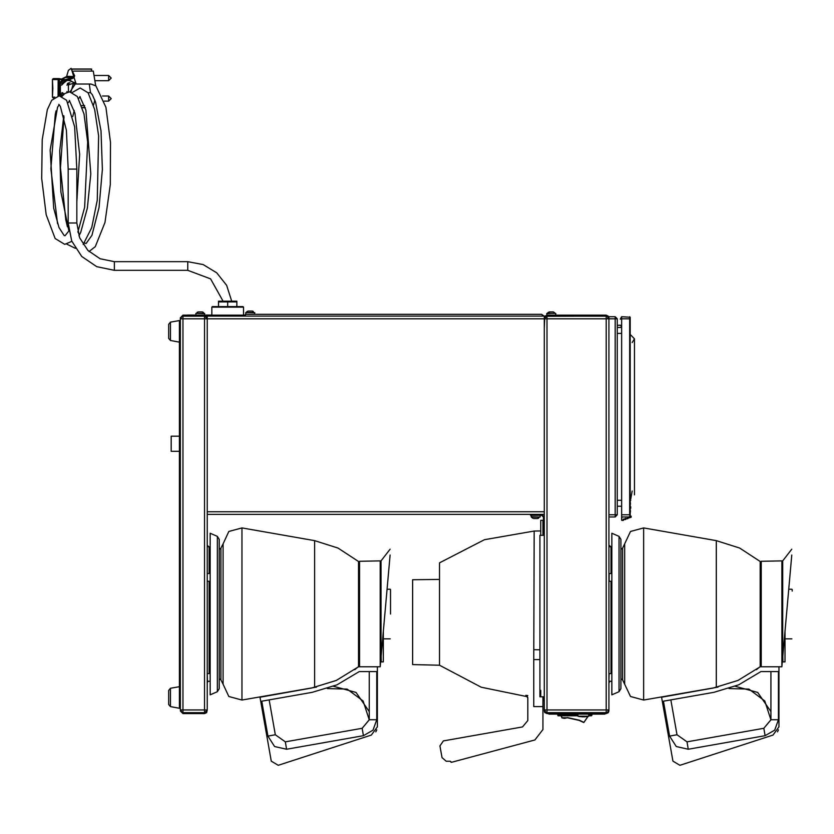 <?xml version="1.0" encoding="UTF-8"?>
<svg xmlns="http://www.w3.org/2000/svg" width="834" height="834" viewBox="0 0 834 834"><rect width="100%" height="100%" fill="white"/><g stroke="black" fill="none" stroke-linecap="round" stroke-linejoin="round"><path stroke-width="1.25" d="M583.894 716.844L582.799 716.844M245.446 315.189L243.83 315.189L243.83 316.055M206.363 318.849L206.019 316.805L204.528 316.055L182.99 316.055L180.3 317.879L180.3 709.963L182.99 709.963L182.99 712.663L204.528 712.663L204.528 709.963L207.218 709.963L206.603 712.663L204.528 713.633L182.99 713.633L180.3 710.933L181.166 709.963M180.3 317.879L182.99 315.189L204.528 315.189L206.603 316.159L207.218 317.879L207.218 318.849L204.528 318.849L204.528 316.159L182.99 316.159L182.99 318.849L180.3 318.849M206.603 712.663L206.008 712.663L206.363 709.963M532.655 514.411L530.497 514.411L530.497 515.266L532.655 515.266L532.655 514.411L544.279 514.411L544.279 505.31M546.864 316.91L544.279 317.879L544.279 316.055L206.509 316.055M544.279 318.744L207.218 318.744L207.218 316.055M544.279 413.935L544.279 343.785M544.279 494.708L544.279 424.548M608.028 318.849L607.684 316.805L606.203 316.055L544.758 316.347L546.968 315.189L606.203 315.189L608.267 316.159L607.715 316.847M546.968 317.368L546.968 318.849L544.279 318.849L544.279 709.963L546.968 709.963L546.968 711.444M608.893 709.963L608.893 514.839L615.138 514.839L615.138 516.997L608.893 516.997L608.893 318.849L615.138 318.849L615.138 316.701L617.296 318.849L615.138 316.701L617.296 318.849L615.138 318.849L615.138 514.839L617.296 514.839L617.296 318.849L615.138 316.701L608.893 316.701L608.893 318.849L546.968 318.849L546.968 709.963L608.893 709.963L608.893 710.933L608.267 712.663L606.203 713.633L546.968 713.633L544.727 712.424L544.279 710.933L546.968 712.768L606.203 712.768L607.684 712.007L608.267 712.663M546.906 317.368L546.864 316.159L606.203 316.159L606.203 712.663L546.864 712.663L546.906 711.798M564.503 718.408L566.786 717.813L562.429 717.928L564.503 718.408L566.734 717.824L562.481 717.938M253.255 311.405L252.379 311.103L253.953 312.552L245.967 312.552L247.333 311.405M252.379 311.103L248.209 311.103L252.379 311.103M253.953 312.552L250.294 312.552M543.653 316.055L541.589 314.324L245.446 314.324L245.446 316.055M202.308 311.958L198.138 311.958L202.308 311.958L203.882 313.417L195.896 313.417L204.757 313.657L195.896 313.417L195.917 315.189L185.68 315.189M555.59 315.189L555.819 313.657L553.369 311.958L554.944 313.417L546.958 313.417L549.199 311.958L550.2 311.958L548.313 312.302L547.615 313.417M553.369 311.958L550.2 311.958L553.369 311.958M551.284 315.189L546.968 315.189L546.739 313.657L551.284 313.417M532.707 518.195L531.341 517.049L539.994 517.049L532.061 517.049M533.583 518.498L537.753 518.498L533.583 518.498M209.918 316.055L209.918 315.189L200.223 315.189M168.666 337.801L168.666 331.338L168.666 338.406L170.449 340.522L170.449 322.164L168.666 324.28L168.666 331.338M168.666 703.938L168.666 691.011M168.666 697.474L168.666 704.542L170.449 706.659L170.449 688.29L168.666 690.416L168.666 697.474M617.296 325.312L621.601 325.312M621.601 516.997L621.601 520.228L621.81 516.997L631.077 516.997L631.077 516.131L629.68 516.131L630.212 514.839L630.212 317.233L629.68 316.701L629.68 514.839L621.601 514.839L621.664 516.997M630.535 517.424L627.627 517.424L627.627 518.289L623.321 519.144L625.479 519.582L625.907 518.717L631.077 517.32M625.479 518.289L627.627 518.717L625.907 518.717M627.627 517.424L627.627 518.717L628.065 518.289M630.212 500.953L630.754 500.515L630.212 498.576L630.212 500.953M621.601 319.068L620.235 319.068L621.601 316.701L621.601 514.839M630.212 516.131L630.212 514.839M619.005 536.387L620.955 539.348L620.955 688.696L619.005 691.657L611.802 694.785L611.802 533.249L619.005 536.387L619.005 691.657M608.893 680.523L609.091 673.653L611.802 673.465M217.34 536.387L219.279 539.348L219.279 688.696L217.34 691.657L210.126 694.785L210.126 533.249L217.34 536.387L217.34 691.657M219.279 685.277L219.279 678.615L220.947 679.898L220.947 548.136L223.053 543.872L223.053 684.172L228.808 696.536L241.975 700.08L241.975 527.953L228.808 531.508L223.053 543.872M220.947 548.136L219.279 549.418L219.279 542.757M218.529 301.137L236.835 301.137L236.835 301.96L218.529 301.96L218.529 301.137L218.529 306.578M243.028 306.578L212.336 306.578L211.794 307.11L243.57 307.11L243.028 306.578M58.745 104.323L60.34 106.377L66.439 130.26L68.2 169.104L76.811 169.104L76.811 222.949L79.689 237.805L87.851 250.388L100.038 258.769L114.404 261.72L187.713 261.72L203.204 264.587L216.725 272.822L226.587 285.374L231.539 300.657M179.435 451.309L171.147 451.309L171.147 436.234L179.435 436.234M539.869 541.766L539.869 535.303L544.279 535.303M540.724 690.364L540.724 696.828M544.279 696.828L539.869 696.828L539.869 690.364M532.655 515.266L541.589 515.266L543.414 517.101L543.414 535.303L540.724 535.303L540.724 520.333L542.882 520.333L542.882 535.303M544.279 701.498L542.882 696.828L542.882 729.552L534.896 739.946L451.621 762.266L450.266 761.181L446.242 761.181L441.999 757.626L439.925 745.877L443.417 740.894L522.47 726.956L527.807 720.586L527.807 697.568L525.795 695.389L527.807 697.902L527.432 696.692L481.208 687.258L439.497 665.198L439.497 579.369L412.58 579.745L412.58 664.635L439.497 665.198M241.975 700.08L314.585 687.435L314.585 540.599L337.958 548.042L358.484 561.459L358.484 666.574L354.742 669.66M358.484 562.335L359.569 561.251L381.034 560.844L381.034 657.234L390.114 554.975M390.479 591.139L390.479 614.022L390.479 591.139M390.479 589.523L390.479 614.022M383.369 630.879L383.369 661.873L381.221 661.873L381.169 655.691M539.869 659.621L533.729 659.621L534.229 531.091L484.418 539.661L439.497 562.846L439.497 579.369M533.729 659.621L533.729 706.659L542.882 706.659M548.855 713.633L548.855 714.165L604.859 714.165L604.859 713.633M716.26 540.599L643.65 527.953L643.65 700.08L716.26 687.435L716.26 540.599L739.633 548.042L760.16 561.459L760.16 666.574L756.407 669.66M643.65 527.953L630.483 531.508L624.718 543.872L624.718 684.172L630.483 696.536L643.65 700.08M760.16 562.335L761.234 561.251L782.699 560.844L782.699 657.234L791.789 554.975M792.154 589.523L792.154 591.139M785.044 630.879L785.044 661.873L782.886 661.873L782.834 655.691M207.218 545.248L209.125 547.146L209.125 573.5M209.125 581.308L209.125 673.538M608.893 544.988L611.041 547.146L611.041 573.49M611.041 581.329L611.041 673.518M562.053 717.928L567.297 717.793L579.109 720.315L583.842 722.567L588.095 716.385M567.297 717.793L562.053 717.72L561.345 715.78M583.842 722.567L579.203 720.117L567.287 717.584M561.855 717.803L561.126 715.78L558.009 715.78L557.466 714.165M591.389 714.165L591.389 715.78L591.931 715.249L588.7 715.249M577.931 716.187L588.7 716.187L577.931 716.187L577.931 714.165M587.115 716.573L581.35 716.75M582.069 716.802L584.353 716.823M580.62 716.667L584.342 716.823M579.432 716.531L587.199 716.531M588.564 716.343L578.723 716.458M584.697 716.802L585.499 716.75M254.599 314.324L254.839 312.802L245.967 312.552M531.362 515.266L531.122 516.799L539.994 517.049M630.431 504.393L630.431 502.673L630.212 504.789M630.431 508.271L630.431 506.551L630.212 508.698M630.431 512.149L630.431 510.429L630.212 512.545M623.321 519.144L623.321 520.009L621.81 520.437L623.321 520.437L621.81 520.437L623.321 520.437L623.749 519.582M630.212 318.849L621.601 318.849M611.802 581.381L609.091 581.194L609.091 573.625L611.802 573.438M207.218 580.975L207.218 573.834M210.126 681.409L207.426 681.222L207.218 673.872M222.824 300.657L210.585 278.89L187.713 270.331L114.404 270.331L114.404 261.72L114.404 270.331L96.702 266.713L81.711 256.434L71.714 241.068L68.2 222.949L76.811 222.949M542.882 534.552L543.414 533.458L543.059 535.303M363.447 735.671L373.017 730.146L376.791 719.763L376.791 671.631L359.287 671.631L337.009 684.818L312.229 692.335L261.761 701.238L267.912 736.109L275.335 734.806L285.322 741.791L362.133 728.249L285.322 741.791L275.335 734.806L285.322 741.791L286.625 749.213L363.447 735.671L362.133 728.249L369.253 719.878L363.124 700.977L347.205 689.082L327.345 688.53M376.791 719.763L369.253 719.763L362.133 728.249M359.569 561.251L359.569 666.783L358.484 665.709M380.179 561.251L380.179 666.783L381.034 657.234M620.955 549.418L622.623 548.136L622.623 679.898L620.955 678.615M765.112 735.671L774.682 730.146L778.466 719.763L770.929 719.763L763.808 728.249L686.987 741.791L677.01 734.806L670.859 699.924L677.01 734.806L686.987 741.791L688.3 749.213L765.112 735.671L763.808 728.249L770.929 719.878L764.788 700.977L748.88 689.082L729.02 688.53M677.01 734.806L669.587 736.109L676.228 746.534L688.3 749.213M761.234 561.251L761.234 666.783L760.16 665.709M781.854 561.251L781.854 666.783L782.699 657.234M90.572 92.637L92.334 94.732L95.629 102.28L100.977 130.917L102.342 169.396L99.069 207.593L91.907 235.271L86.142 243.476L84.442 243.028M89.061 251.587L95.295 246.635L104.959 222.428L110.265 184.637L110.526 142.551L105.918 107.242L95.858 85.892L90.864 84.025L89.301 84.297L90.468 92.637L88.029 92.647M68.868 230.945L65.031 235.668L64.239 235.595L59.005 227.619L53.699 208.229L50.165 150.12L57.556 107.252L59.183 104.709M71.818 241.328L64.708 244.383L55.127 238.514L46.224 214.755L41.7 178.528L42.18 139.737L47.35 109.723L51.718 100.257L59.183 95.785L66.637 100.257L74.653 126.737L76.811 169.104M72.412 92.386L80.127 87.945L88.133 92.793L94.68 109.504L98.641 135.848L97.297 200.129L91.709 227.578L83.16 244.498M79.866 96.525L85.944 110.057L90.812 173.879L87.414 208.041L80.742 232.425L78.959 235.845M634.518 494.916L634.518 338.771L632.151 342.618M62.029 96.358L64.885 93.481L69.649 91.865L77.385 96.525L83.984 114.091L87.674 141.968L84.693 207.207L77.875 232.081M64.458 81.346L61.716 83.713L62.248 84.036L61.653 85.131L65.198 81.669L64.458 81.346L65.698 81.398M66.835 92.418L67.596 92.157L66.949 91.552L67.314 92.24M187.535 315.085L190.329 315.075M580.224 716.625L579.526 716.573M68.159 83.004L66.949 85.131L68.899 83.358L68.159 83.004L69.67 82.837M63.989 94.2L62.55 92.647M65.24 79.678L59.537 78.709L65.24 79.678L73.194 77.426L65.761 77.416L61.205 79.188L66.595 76.499L73.413 76.499L73.194 77.426L73.924 77.802L74.653 75.821L71.057 68.419L68.44 70.4L66.668 76.113M68.774 230.382L60.872 191.966L59.694 150.673L63.749 115.718M69.316 100.424L74.935 113.236L79.595 154.238L76.811 201.974M64.01 116.77L60.455 167.717L65.782 219.801L67.471 226.806M57.556 223.731L50.905 168.77L55.211 114.425L56.076 110.807M69.952 82.66L68.857 83.379M69.983 80.898L74.476 82.639M66.23 81.138L62.79 83.702L61.716 83.713M65.761 77.416L66.584 76.332L73.413 76.499L74.653 75.821M197.262 312.26L196.563 313.417L198.138 311.958M333.464 686.309L355.993 692.397L369.253 711.621L369.253 719.763M311.478 688.092L336.331 680.408L358.484 666.783L377.333 666.783L377.333 726.873L371.38 735.067L278.202 765.341L271.238 761.161L259.958 697.182L311.478 688.092M735.129 686.309L757.668 692.397L770.929 711.621L770.929 719.763L770.929 671.631L770.929 711.621M713.153 688.092L737.996 680.408L760.16 666.783L778.998 666.783L778.998 726.873L773.045 735.067L679.877 765.341L672.902 761.161L661.623 697.182L713.153 688.092M669.587 736.109L663.437 701.238L713.894 692.335L738.674 684.818L760.962 671.631L778.466 671.631L778.466 719.763M74.414 82.608L76.864 84.036L74.872 82.795L68.336 84.922L68.482 91.959M267.912 736.109L274.553 746.534L286.625 749.213M204.528 315.189L204.549 313.417M108.649 80.69L111.235 78.115L108.649 75.529L108.649 80.69L95.41 80.69M108.649 101.154L111.235 98.568L108.649 95.983L108.649 101.154L104.302 101.154M375.8 731.783L376.812 729.823M777.465 731.783L778.476 729.823M181.166 318.849L181.166 317.879M209.918 315.189L243.83 315.189M244.915 316.055L244.915 315.189M207.218 318.849L207.218 709.963M209.125 547.146L210.126 547.146M180.3 710.933L181.166 710.328M181.166 710.933L182.99 713.633M182.99 712.768L204.528 712.768L206.363 710.933L206.363 712.663M181.166 318.494L180.3 318.494M182.99 315.189L182.99 316.055M206.603 316.159L206.008 316.159L206.363 317.879L206.363 316.159M541.589 514.411L544.279 517.101L544.279 514.411L207.218 514.411L530.497 514.411L530.497 515.266L530.497 514.411M206.081 316.91L204.528 316.91M544.279 316.055L544.998 316.055M544.279 327.898L544.758 316.347M544.279 710.933L544.279 702.843M545.144 318.849L545.467 316.837M545.144 710.933L545.144 709.963M544.727 712.424L545.446 711.944M608.028 709.963L608.028 712.663M608.267 316.159L608.893 317.879M545.415 316.91L545.144 317.879M544.279 320.704L544.279 318.849M609.831 681.274L608.893 683.046M544.279 318.494L545.144 318.494M544.279 710.38L545.144 710.38M607.684 316.816L608.028 317.879L608.028 316.159M591.931 715.249L591.931 714.165L591.931 715.249M558.009 715.78L577.931 715.78M588.7 715.78L591.389 715.78L588.7 715.78M578.066 716.343L578.598 716.385M247.333 311.436L248.209 311.103L247.333 311.436M538.628 518.164L537.753 518.498L539.327 517.049M621.601 327.47L617.296 327.47M621.601 506.228L617.296 506.228M617.296 514.839L615.138 516.997L617.296 514.839M630.754 499.191L632.151 491.07M630.754 508.271L630.754 506.759L630.754 508.271M630.212 319.391L630.212 321.757M630.212 504.82L630.431 502.892M630.64 516.131L630.212 515.704L630.64 516.131M625.479 519.582L625.907 519.144L625.479 519.582M623.321 520.437L623.749 520.009L623.321 520.437M621.601 316.701L630.212 317.233M236.835 306.578L236.835 301.137M227.682 306.578L227.682 301.96M211.794 315.189L211.794 307.11M243.57 315.189L243.57 307.11M94.649 75.529L108.649 75.529M102.509 95.983L108.649 95.983M70.973 91.98L73.204 84.036L90.729 84.036M62.56 95.691L60.34 93.533L60.34 83.15L63.217 80.627L69.034 80.439L71.182 81.305M67.377 83.64L68.534 83.65M62.79 92.949L61.716 92.96L62.248 92.647L63.884 94.294M68.899 83.358L68.086 84.036M72.558 81.857L69.17 79.887L69.034 80.439M60.34 93.533L59.308 93.908L62.06 96.327M69.17 79.887L62.602 80.085L63.217 80.627M60.34 83.15L59.308 82.775L59.36 95.785M62.602 80.085L59.308 82.775L59.422 79.23L62.602 80.085M59.548 78.709L58.161 79.553L58.109 95.868M69.17 79.876L73.924 77.802M71.213 68.43L75.842 83.254M52.438 79.637L52.959 78.813M52.865 88.341L52.479 97.13L52.427 79.689L52.865 88.341M52.959 97.87L52.438 97.036M93.523 105.115L94.857 100.07M81.669 105.574L84.661 105.574M95.733 85.798L93.335 71.109L73.694 71.109M91.771 71.109L91.271 68.961L72.433 68.961M72.548 69.076L91.771 69.076M82.316 107.607L85.276 107.607M539.869 696.828L539.869 535.303L539.869 696.828M168.666 704.542L170.449 706.659L179.435 708.243L179.435 320.579L180.3 320.579M179.435 708.243L180.3 708.243M245.446 314.324L541.589 314.324L544.102 316.055M223.053 684.172L220.947 679.898M366.189 736.756L371.38 735.067M380.179 666.783L377.333 666.783L377.333 726.873M275.335 734.806L269.184 699.924M369.253 671.631L369.253 711.621M527.807 695.514L525.795 695.389M534.229 649.665L539.869 649.759M443.417 740.894L522.47 726.956L527.807 720.586M451.069 762.266L450.266 761.181L446.242 761.181M441.999 757.626L439.925 745.877M211.794 315.085L204.549 315.085M195.896 315.085L187.838 315.085M624.718 684.172L622.623 679.898M767.864 736.756L773.045 735.067M781.854 666.783L778.998 666.783L778.998 726.873M686.987 741.791L763.808 728.249M182.99 318.849L182.99 709.963L204.528 709.963L204.528 318.849L182.99 318.849M544.279 511.722L207.218 511.722M587.845 716.469L583.936 722.38L579.203 720.117M577.931 715.249L558.009 715.249L558.009 714.165M621.09 327.47L621.09 325.312M621.601 333.392L617.296 333.392M621.601 500.306L617.296 500.306M630.535 500.515L630.431 499.013L630.535 500.515M631.077 516.997L630.64 517.32M187.713 270.331L187.713 261.72M61.716 92.96L63.447 94.711M62.55 84.036L64.812 81.878M70.046 91.876L75.269 84.036M53.512 78.646L59.193 78.646L58.161 79.553L52.479 79.553L53.512 78.646L52.438 79.689L52.438 96.994L53.512 98.037L52.479 97.13L54.877 97.13M549.929 714.165L549.929 713.633M603.774 713.633L603.774 714.165M208 681.263L207.218 682.796M611.041 547.146L611.802 547.146M588.7 716.187L588.7 714.165M245.988 314.324L245.759 312.802M539.973 515.266L540.203 516.799M203.183 312.26L203.882 313.417M168.666 338.406L170.449 340.522L179.435 342.107M168.666 324.28L170.449 322.164L179.435 320.579M179.435 686.705L170.449 688.29L168.666 690.416M630.212 334.465L634.518 338.771M609.831 546.77L611.802 546.635M609.091 681.222L611.802 681.409M208 546.781L210.126 546.635M207.426 581.194L210.126 581.381M207.426 573.625L210.126 573.438M207.426 673.653L210.126 673.465M68.2 169.104L68.2 222.949M75.373 248.303L66.845 244.122M79.366 235.157L78.021 231.748M72.808 116.604L74.184 110.453M78.646 98.506L80.127 96.692M68.159 102.728L69.66 100.685M94.649 101.154L95.243 101.154M62.79 92.97L63.978 94.211M82.347 107.722L85.308 107.722M314.585 540.599L241.975 527.953M314.585 687.435L316.451 687.091M376.238 731.053L376.687 730.125M381.034 560.844L390.114 549.21M390.208 589.252L387.07 589.252M390.208 638.792L383.369 638.792M534.229 531.091L540.724 530.977M622.623 548.136L624.718 543.872M716.26 687.435L718.126 687.091M777.913 731.053L778.362 730.125M782.699 560.844L791.789 549.21M791.883 589.252L788.745 589.252M791.883 638.792L785.044 638.792"/></g></svg>
